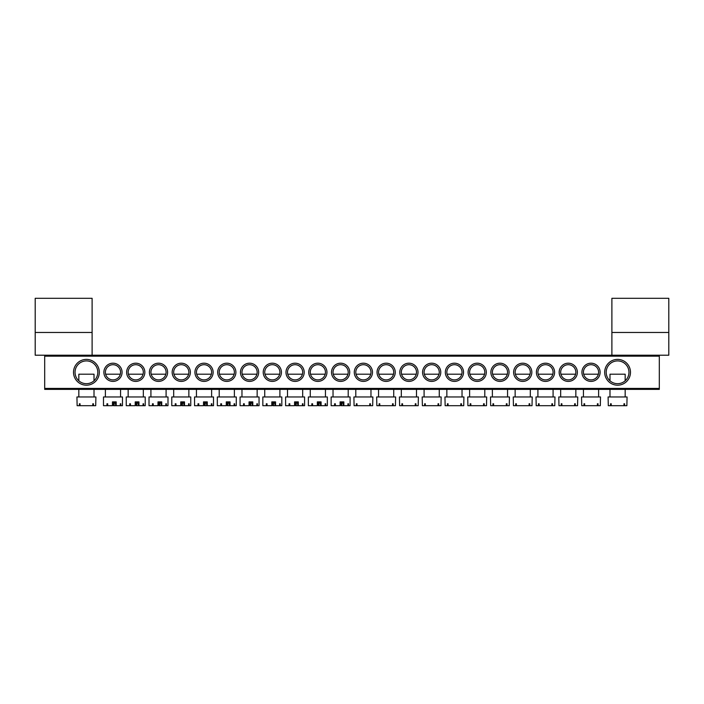 <?xml version="1.0" encoding="UTF-8"?>
<svg xmlns="http://www.w3.org/2000/svg" width="704" height="704" viewBox="0 0 704 704"><rect width="100%" height="100%" fill="white"/><g stroke="black" fill="none" stroke-linecap="round" stroke-linejoin="round"><path stroke-width="1.06" d="M35.2 332.464L35.2 355.221L92.11 355.221L92.11 298.311L35.2 298.311L35.2 332.464L92.11 332.464M73.515 372.302A12.901 12.901 0 0 1 86.416 359.401A12.901 12.901 0 0 1 99.317 372.302A12.901 12.901 0 0 1 86.416 385.194A12.901 12.901 0 0 1 73.515 372.302M97.803 372.302A11.378 11.378 0 0 0 86.416 360.914A11.378 11.378 0 0 0 75.038 372.302A11.378 11.378 0 0 0 86.416 383.68A11.378 11.378 0 0 0 97.803 372.302M604.683 372.302A12.901 12.901 0 0 1 617.584 359.401A12.901 12.901 0 0 1 630.485 372.302A12.901 12.901 0 0 1 617.584 385.194A12.901 12.901 0 0 1 604.683 372.302M628.962 372.302A11.378 11.378 0 0 0 617.584 360.914A11.378 11.378 0 0 0 606.197 372.302A11.378 11.378 0 0 0 617.584 383.68A11.378 11.378 0 0 0 628.962 372.302M581.918 372.302A9.108 9.108 0 0 1 591.026 363.194A9.108 9.108 0 0 1 600.125 372.302A9.108 9.108 0 0 1 591.026 381.401A9.108 9.108 0 0 1 581.918 372.302M598.611 372.302A7.586 7.586 0 0 0 591.026 364.707A7.586 7.586 0 0 0 583.431 372.302A7.586 7.586 0 0 0 591.026 379.887A7.586 7.586 0 0 0 598.611 372.302M559.152 372.302A9.108 9.108 0 0 1 568.26 363.194A9.108 9.108 0 0 1 577.368 372.302A9.108 9.108 0 0 1 568.26 381.401A9.108 9.108 0 0 1 559.152 372.302M575.846 372.302A7.586 7.586 0 0 0 568.26 364.707A7.586 7.586 0 0 0 560.674 372.302A7.586 7.586 0 0 0 568.26 379.887A7.586 7.586 0 0 0 575.846 372.302M536.386 372.302A9.108 9.108 0 0 1 545.494 363.194A9.108 9.108 0 0 1 554.602 372.302A9.108 9.108 0 0 1 545.494 381.401A9.108 9.108 0 0 1 536.386 372.302M553.08 372.302A7.586 7.586 0 0 0 545.494 364.707A7.586 7.586 0 0 0 537.909 372.302A7.586 7.586 0 0 0 545.494 379.887A7.586 7.586 0 0 0 553.08 372.302M513.621 372.302A9.108 9.108 0 0 1 522.729 363.194A9.108 9.108 0 0 1 531.837 372.302A9.108 9.108 0 0 1 522.729 381.401A9.108 9.108 0 0 1 513.621 372.302M530.314 372.302A7.586 7.586 0 0 0 522.729 364.707A7.586 7.586 0 0 0 515.143 372.302A7.586 7.586 0 0 0 522.729 379.887A7.586 7.586 0 0 0 530.314 372.302M490.864 372.302A9.108 9.108 0 0 1 499.963 363.194A9.108 9.108 0 0 1 509.071 372.302A9.108 9.108 0 0 1 499.963 381.401A9.108 9.108 0 0 1 490.864 372.302M507.558 372.302A7.586 7.586 0 0 0 499.963 364.707A7.586 7.586 0 0 0 492.378 372.302A7.586 7.586 0 0 0 499.963 379.887A7.586 7.586 0 0 0 507.558 372.302M468.098 372.302A9.108 9.108 0 0 1 477.206 363.194A9.108 9.108 0 0 1 486.306 372.302A9.108 9.108 0 0 1 477.206 381.401A9.108 9.108 0 0 1 468.098 372.302M484.792 372.302A7.586 7.586 0 0 0 477.206 364.707A7.586 7.586 0 0 0 469.612 372.302A7.586 7.586 0 0 0 477.206 379.887A7.586 7.586 0 0 0 484.792 372.302M445.333 372.302A9.108 9.108 0 0 1 454.441 363.194A9.108 9.108 0 0 1 463.54 372.302A9.108 9.108 0 0 1 454.441 381.401A9.108 9.108 0 0 1 445.333 372.302M462.026 372.302A7.586 7.586 0 0 0 454.441 364.707A7.586 7.586 0 0 0 446.846 372.302A7.586 7.586 0 0 0 454.441 379.887A7.586 7.586 0 0 0 462.026 372.302M422.567 372.302A9.108 9.108 0 0 1 431.675 363.194A9.108 9.108 0 0 1 440.783 372.302A9.108 9.108 0 0 1 431.675 381.401A9.108 9.108 0 0 1 422.567 372.302M439.261 372.302A7.586 7.586 0 0 0 431.675 364.707A7.586 7.586 0 0 0 424.09 372.302A7.586 7.586 0 0 0 431.675 379.887A7.586 7.586 0 0 0 439.261 372.302M399.802 372.302A9.108 9.108 0 0 1 408.91 363.194A9.108 9.108 0 0 1 418.018 372.302A9.108 9.108 0 0 1 408.91 381.401A9.108 9.108 0 0 1 399.802 372.302M416.495 372.302A7.586 7.586 0 0 0 408.91 364.707A7.586 7.586 0 0 0 401.324 372.302A7.586 7.586 0 0 0 408.91 379.887A7.586 7.586 0 0 0 416.495 372.302M377.045 372.302A9.108 9.108 0 0 1 386.144 363.194A9.108 9.108 0 0 1 395.252 372.302A9.108 9.108 0 0 1 386.144 381.401A9.108 9.108 0 0 1 377.045 372.302M393.738 372.302A7.586 7.586 0 0 0 386.144 364.707A7.586 7.586 0 0 0 378.558 372.302A7.586 7.586 0 0 0 386.144 379.887A7.586 7.586 0 0 0 393.738 372.302M354.279 372.302A9.108 9.108 0 0 1 363.378 363.194A9.108 9.108 0 0 1 372.486 372.302A9.108 9.108 0 0 1 363.378 381.401A9.108 9.108 0 0 1 354.279 372.302M370.973 372.302A7.586 7.586 0 0 0 363.378 364.707A7.586 7.586 0 0 0 355.793 372.302A7.586 7.586 0 0 0 363.378 379.887A7.586 7.586 0 0 0 370.973 372.302M103.875 372.302A9.108 9.108 0 0 1 112.974 363.194A9.108 9.108 0 0 1 122.082 372.302A9.108 9.108 0 0 1 112.974 381.401A9.108 9.108 0 0 1 103.875 372.302M120.569 372.302A7.586 7.586 0 0 0 112.974 364.707A7.586 7.586 0 0 0 105.389 372.302A7.586 7.586 0 0 0 112.974 379.887A7.586 7.586 0 0 0 120.569 372.302M126.632 372.302A9.108 9.108 0 0 1 135.74 363.194A9.108 9.108 0 0 1 144.848 372.302A9.108 9.108 0 0 1 135.74 381.401A9.108 9.108 0 0 1 126.632 372.302M143.326 372.302A7.586 7.586 0 0 0 135.74 364.707A7.586 7.586 0 0 0 128.154 372.302A7.586 7.586 0 0 0 135.74 379.887A7.586 7.586 0 0 0 143.326 372.302M149.398 372.302A9.108 9.108 0 0 1 158.506 363.194A9.108 9.108 0 0 1 167.614 372.302A9.108 9.108 0 0 1 158.506 381.401A9.108 9.108 0 0 1 149.398 372.302M166.091 372.302A7.586 7.586 0 0 0 158.506 364.707A7.586 7.586 0 0 0 150.92 372.302A7.586 7.586 0 0 0 158.506 379.887A7.586 7.586 0 0 0 166.091 372.302M172.163 372.302A9.108 9.108 0 0 1 181.271 363.194A9.108 9.108 0 0 1 190.379 372.302A9.108 9.108 0 0 1 181.271 381.401A9.108 9.108 0 0 1 172.163 372.302M188.857 372.302A7.586 7.586 0 0 0 181.271 364.707A7.586 7.586 0 0 0 173.686 372.302A7.586 7.586 0 0 0 181.271 379.887A7.586 7.586 0 0 0 188.857 372.302M194.929 372.302A9.108 9.108 0 0 1 204.037 363.194A9.108 9.108 0 0 1 213.136 372.302A9.108 9.108 0 0 1 204.037 381.401A9.108 9.108 0 0 1 194.929 372.302M211.622 372.302A7.586 7.586 0 0 0 204.037 364.707A7.586 7.586 0 0 0 196.442 372.302A7.586 7.586 0 0 0 204.037 379.887A7.586 7.586 0 0 0 211.622 372.302M217.694 372.302A9.108 9.108 0 0 1 226.794 363.194A9.108 9.108 0 0 1 235.902 372.302A9.108 9.108 0 0 1 226.794 381.401A9.108 9.108 0 0 1 217.694 372.302M234.388 372.302A7.586 7.586 0 0 0 226.794 364.707A7.586 7.586 0 0 0 219.208 372.302A7.586 7.586 0 0 0 226.794 379.887A7.586 7.586 0 0 0 234.388 372.302M240.46 372.302A9.108 9.108 0 0 1 249.559 363.194A9.108 9.108 0 0 1 258.667 372.302A9.108 9.108 0 0 1 249.559 381.401A9.108 9.108 0 0 1 240.46 372.302M257.154 372.302A7.586 7.586 0 0 0 249.559 364.707A7.586 7.586 0 0 0 241.974 372.302A7.586 7.586 0 0 0 249.559 379.887A7.586 7.586 0 0 0 257.154 372.302M263.217 372.302A9.108 9.108 0 0 1 272.325 363.194A9.108 9.108 0 0 1 281.433 372.302A9.108 9.108 0 0 1 272.325 381.401A9.108 9.108 0 0 1 263.217 372.302M279.91 372.302A7.586 7.586 0 0 0 272.325 364.707A7.586 7.586 0 0 0 264.739 372.302A7.586 7.586 0 0 0 272.325 379.887A7.586 7.586 0 0 0 279.91 372.302M285.982 372.302A9.108 9.108 0 0 1 295.09 363.194A9.108 9.108 0 0 1 304.198 372.302A9.108 9.108 0 0 1 295.09 381.401A9.108 9.108 0 0 1 285.982 372.302M302.676 372.302A7.586 7.586 0 0 0 295.09 364.707A7.586 7.586 0 0 0 287.505 372.302A7.586 7.586 0 0 0 295.09 379.887A7.586 7.586 0 0 0 302.676 372.302M308.748 372.302A9.108 9.108 0 0 1 317.856 363.194A9.108 9.108 0 0 1 326.955 372.302A9.108 9.108 0 0 1 317.856 381.401A9.108 9.108 0 0 1 308.748 372.302M325.442 372.302A7.586 7.586 0 0 0 317.856 364.707A7.586 7.586 0 0 0 310.262 372.302A7.586 7.586 0 0 0 317.856 379.887A7.586 7.586 0 0 0 325.442 372.302M331.514 372.302A9.108 9.108 0 0 1 340.622 363.194A9.108 9.108 0 0 1 349.721 372.302A9.108 9.108 0 0 1 340.622 381.401A9.108 9.108 0 0 1 331.514 372.302M348.207 372.302A7.586 7.586 0 0 0 340.622 364.707A7.586 7.586 0 0 0 333.027 372.302A7.586 7.586 0 0 0 340.622 379.887A7.586 7.586 0 0 0 348.207 372.302M659.314 389.374L44.686 389.374L44.686 388.423L659.314 388.423L659.314 389.374M659.314 356.171L44.686 356.171L44.686 355.221L659.314 355.221L659.314 388.423M44.686 356.171L44.686 388.423M611.89 332.464L611.89 355.221L668.8 355.221L668.8 298.311L611.89 298.311L611.89 332.464L668.8 332.464M370.726 374.194L356.039 374.194M370.418 405.689L372.671 405.689L372.865 396.959L353.901 396.959L354.086 405.689L370.418 405.689L370.418 403.788L369.75 403.788L369.75 405.689M357.016 403.788L356.347 403.788L357.016 403.788L357.016 405.689M356.347 403.788L356.347 405.689M369.75 403.788L370.418 403.788M341.141 401.887L341.141 405.689L343.851 405.689L343.851 401.887L340.094 401.887L340.094 405.689L331.135 405.689L331.135 396.959L350.099 396.959L350.099 405.689L343.851 405.689M341.59 405.689L342.109 401.887M342.883 401.887L343.402 405.689M348.506 403.788L347.934 403.788L348.506 403.788L348.506 405.689M347.934 403.788L347.934 405.689M335.35 403.788L334.585 403.788L335.35 403.788L335.35 405.689M334.585 403.788L334.585 405.689M347.961 374.194L333.274 374.194M94.01 380.785L94.01 374.194L78.83 374.194L78.83 380.785M93.456 405.689L95.709 405.689L95.902 396.959L76.938 396.959L77.123 405.689L93.456 405.689L93.456 403.788L92.778 403.788L92.778 405.689M80.054 403.788L79.385 403.788L80.054 403.788L80.054 405.689M79.385 403.788L79.385 405.689M92.778 403.788L93.456 403.788M625.17 380.785L625.17 374.194L609.99 374.194L609.99 380.785M624.615 405.689L626.877 405.689L627.062 396.959L608.098 396.959L608.291 405.689L624.615 405.689L624.615 403.788L623.946 403.788L623.946 405.689M611.222 403.788L610.544 403.788L611.222 403.788L611.222 405.689M610.544 403.788L610.544 405.689M623.946 403.788L624.615 403.788M393.492 374.194L378.796 374.194M393.184 405.689L395.437 405.689L395.63 396.959L376.658 396.959L376.851 405.689L393.184 405.689L393.184 403.788L392.506 403.788L392.506 405.689M379.782 403.788L379.113 403.788L379.782 403.788L379.782 405.689M379.113 403.788L379.113 405.689M392.506 403.788L393.184 403.788M318.375 401.887L318.375 405.689L321.086 405.689L321.086 401.887L317.328 401.887L317.328 405.689L308.37 405.689L308.37 396.959L327.342 396.959L327.342 405.689L321.086 405.689M318.824 405.689L319.343 401.887M320.118 401.887L320.637 405.689M325.741 403.788L325.178 403.788L325.741 403.788L325.741 405.689M325.178 403.788L325.178 405.689M312.585 403.788L311.819 403.788L312.585 403.788L312.585 405.689M311.819 403.788L311.819 405.689M325.204 374.194L310.508 374.194M416.258 374.194L401.562 374.194M415.941 405.689L418.202 405.689L418.396 396.959L399.423 396.959L399.617 405.689L415.941 405.689L415.941 403.788L415.272 403.788L415.272 405.689M402.547 403.788L401.878 403.788L402.547 403.788L402.547 405.689M401.878 403.788L401.878 405.689M415.272 403.788L415.941 403.788M295.61 401.887L295.61 405.689L298.32 405.689L298.32 401.887L294.571 401.887L294.571 405.689L285.604 405.689L285.604 396.959L304.577 396.959L304.577 405.689L298.32 405.689M296.058 405.689L296.578 401.887M297.352 401.887L297.871 405.689M302.975 403.788L302.412 403.788L302.975 403.788L302.975 405.689M302.412 403.788L302.412 405.689M289.819 403.788L289.054 403.788L289.819 403.788L289.819 405.689M289.054 403.788L289.054 405.689M302.438 374.194L287.742 374.194M439.023 374.194L424.327 374.194M438.706 405.689L440.968 405.689L441.162 396.959L422.189 396.959L422.382 405.689L438.706 405.689L438.706 403.788L438.038 403.788L438.038 405.689M425.313 403.788L424.644 403.788L425.313 403.788L425.313 405.689M424.644 403.788L424.644 405.689M438.038 403.788L438.706 403.788M272.853 401.887L272.853 405.689L275.554 405.689L275.554 401.887L271.806 401.887L271.806 405.689L262.838 405.689L262.838 396.959L281.811 396.959L281.811 405.689L275.554 405.689M273.293 405.689L273.821 401.887M274.586 401.887L275.106 405.689M280.21 403.788L279.646 403.788L280.21 403.788L280.21 405.689M279.646 403.788L279.646 405.689M267.054 403.788L266.297 403.788L267.054 403.788L267.054 405.689M266.297 403.788L266.297 405.689M279.673 374.194L264.977 374.194M461.789 374.194L447.093 374.194M461.472 405.689L463.734 405.689L463.927 396.959L444.954 396.959L445.148 405.689L461.472 405.689L461.472 403.788L460.803 403.788L460.803 405.689M448.078 403.788L447.401 403.788L448.078 403.788L448.078 405.689M447.401 403.788L447.401 405.689M460.803 403.788L461.472 403.788M250.087 401.887L250.087 405.689L252.789 405.689L252.789 401.887L249.04 401.887L249.04 405.689L240.073 405.689L240.073 396.959L259.046 396.959L259.046 405.689L252.789 405.689M250.536 405.689L251.055 401.887M251.821 401.887L252.349 405.689M257.444 403.788L256.881 403.788L257.444 403.788L257.444 405.689M256.881 403.788L256.881 405.689M244.288 403.788L243.531 403.788L244.288 403.788L244.288 405.689M243.531 403.788L243.531 405.689M256.907 374.194L242.211 374.194M484.546 374.194L469.858 374.194M484.238 405.689L486.499 405.689L486.684 396.959L467.72 396.959L467.905 405.689L484.238 405.689L484.238 403.788L483.569 403.788L483.569 405.689M470.835 403.788L470.166 403.788L470.835 403.788L470.835 405.689M470.166 403.788L470.166 405.689M483.569 403.788L484.238 403.788M227.322 401.887L227.322 405.689L230.032 405.689L230.032 401.887L226.274 401.887L226.274 405.689L217.316 405.689L217.316 396.959L236.28 396.959L236.28 405.689L230.032 405.689M227.77 405.689L228.29 401.887M229.055 401.887L229.583 405.689M234.687 403.788L234.115 403.788L234.687 403.788L234.687 405.689M234.115 403.788L234.115 405.689M221.531 403.788L220.766 403.788L221.531 403.788L221.531 405.689M220.766 403.788L220.766 405.689M234.142 374.194L219.454 374.194M507.311 374.194L492.615 374.194M507.003 405.689L509.256 405.689L509.45 396.959L490.486 396.959L490.67 405.689L507.003 405.689L507.003 403.788L506.326 403.788L506.326 405.689M493.601 403.788L492.932 403.788L493.601 403.788L493.601 405.689M492.932 403.788L492.932 405.689M506.326 403.788L507.003 403.788M204.556 401.887L204.556 405.689L207.266 405.689L207.266 401.887L203.509 401.887L203.509 405.689L194.55 405.689L194.55 396.959L213.514 396.959L213.514 405.689L207.266 405.689M205.005 405.689L205.524 401.887M206.298 401.887L206.818 405.689M211.922 403.788L211.35 403.788L211.922 403.788L211.922 405.689M211.35 403.788L211.35 405.689M198.766 403.788L198 403.788L198.766 403.788L198.766 405.689M198 403.788L198 405.689M211.385 374.194L196.689 374.194M530.077 374.194L515.381 374.194M529.769 405.689L532.022 405.689L532.215 396.959L513.242 396.959L513.436 405.689L529.769 405.689L529.769 403.788L529.091 403.788L529.091 405.689M516.366 403.788L515.698 403.788L516.366 403.788L516.366 405.689M515.698 403.788L515.698 405.689M529.091 403.788L529.769 403.788M181.79 401.887L181.79 405.689L184.501 405.689L184.501 401.887L180.743 401.887L180.743 405.689L171.785 405.689L171.785 396.959L190.758 396.959L190.758 405.689L184.501 405.689M182.239 405.689L182.758 401.887M183.533 401.887L184.052 405.689M189.156 403.788L188.593 403.788L189.156 403.788L189.156 405.689M188.593 403.788L188.593 405.689M176 403.788L175.234 403.788L176 403.788L176 405.689M175.234 403.788L175.234 405.689M188.619 374.194L173.923 374.194M552.842 374.194L538.146 374.194M552.526 405.689L554.787 405.689L554.981 396.959L536.008 396.959L536.202 405.689L552.526 405.689L552.526 403.788L551.857 403.788L551.857 405.689M539.132 403.788L538.463 403.788L539.132 403.788L539.132 405.689M538.463 403.788L538.463 405.689M551.857 403.788L552.526 403.788M159.025 401.887L159.025 405.689L161.735 405.689L161.735 401.887L157.986 401.887L157.986 405.689L149.019 405.689L149.019 396.959L167.992 396.959L167.992 405.689L161.735 405.689M159.474 405.689L160.002 401.887M160.767 401.887L161.286 405.689M166.39 403.788L165.827 403.788L166.39 403.788L166.39 405.689M165.827 403.788L165.827 405.689M153.234 403.788L152.478 403.788L153.234 403.788L153.234 405.689M152.478 403.788L152.478 405.689M165.854 374.194L151.158 374.194M575.608 374.194L560.912 374.194M575.291 405.689L577.553 405.689L577.746 396.959L558.774 396.959L558.967 405.689L575.291 405.689L575.291 403.788L574.622 403.788L574.622 405.689M561.898 403.788L561.229 403.788L561.898 403.788L561.898 405.689M561.229 403.788L561.229 405.689M574.622 403.788L575.291 403.788M136.268 401.887L136.268 405.689L138.97 405.689L138.97 401.887L135.221 401.887L135.221 405.689L126.254 405.689L126.254 396.959L145.226 396.959L145.226 405.689L138.97 405.689M136.708 405.689L137.236 401.887M138.002 401.887L138.521 405.689M143.625 403.788L143.062 403.788L143.625 403.788L143.625 405.689M143.062 403.788L143.062 405.689M130.469 403.788L129.712 403.788L130.469 403.788L130.469 405.689M129.712 403.788L129.712 405.689M143.088 374.194L128.392 374.194M598.374 374.194L583.678 374.194M598.057 405.689L600.318 405.689L600.512 396.959L581.539 396.959L581.733 405.689L598.057 405.689L598.057 403.788L597.388 403.788L597.388 405.689M584.663 403.788L583.986 403.788L584.663 403.788L584.663 405.689M583.986 403.788L583.986 405.689M597.388 403.788L598.057 403.788M113.502 401.887L113.502 405.689L116.204 405.689L116.204 401.887L112.455 401.887L112.455 405.689L103.488 405.689L103.488 396.959L122.461 396.959L122.461 405.689L116.204 405.689M113.951 405.689L114.47 401.887M115.236 401.887L115.764 405.689M120.859 403.788L120.296 403.788L120.859 403.788L120.859 405.689M120.296 403.788L120.296 405.689M107.703 403.788L106.946 403.788L107.703 403.788L107.703 405.689M106.946 403.788L106.946 405.689M120.322 374.194L105.626 374.194M370.973 389.374L370.973 396.959M355.793 389.374L355.793 396.959M333.027 389.374L333.027 396.959M348.207 389.374L348.207 396.959M94.01 389.374L94.01 396.959M78.83 389.374L78.83 396.959M625.17 389.374L625.17 396.959M609.99 389.374L609.99 396.959M393.738 389.374L393.738 396.959M378.558 389.374L378.558 396.959M310.262 389.374L310.262 396.959M325.442 389.374L325.442 396.959M416.495 389.374L416.495 396.959M401.324 389.374L401.324 396.959M287.505 389.374L287.505 396.959M302.676 389.374L302.676 396.959M439.261 389.374L439.261 396.959M424.09 389.374L424.09 396.959M264.739 389.374L264.739 396.959M279.91 389.374L279.91 396.959M462.026 389.374L462.026 396.959M446.846 389.374L446.846 396.959M241.974 389.374L241.974 396.959M257.154 389.374L257.154 396.959M484.792 389.374L484.792 396.959M469.612 389.374L469.612 396.959M219.208 389.374L219.208 396.959M234.388 389.374L234.388 396.959M507.558 389.374L507.558 396.959M492.378 389.374L492.378 396.959M196.442 389.374L196.442 396.959M211.622 389.374L211.622 396.959M530.314 389.374L530.314 396.959M515.143 389.374L515.143 396.959M173.686 389.374L173.686 396.959M188.857 389.374L188.857 396.959M553.08 389.374L553.08 396.959M537.909 389.374L537.909 396.959M150.92 389.374L150.92 396.959M166.091 389.374L166.091 396.959M575.846 389.374L575.846 396.959M560.674 389.374L560.674 396.959M128.154 389.374L128.154 396.959M143.326 389.374L143.326 396.959M598.611 389.374L598.611 396.959M583.431 389.374L583.431 396.959M105.389 389.374L105.389 396.959M120.569 389.374L120.569 396.959"/></g></svg>
